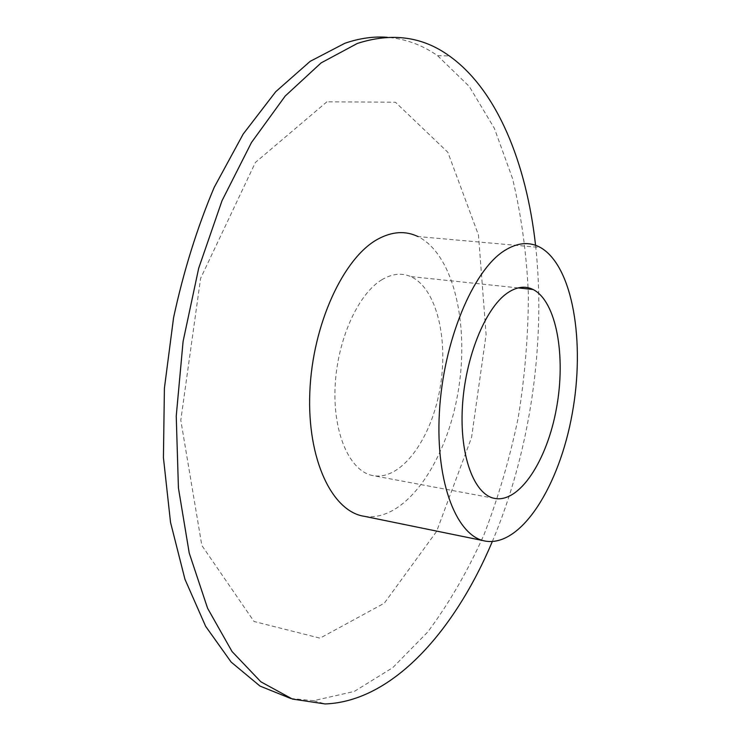 <?xml version="1.0" encoding="UTF-8"?>
<svg xmlns="http://www.w3.org/2000/svg" width="741" height="741" viewBox="0 0 741 741"><rect width="100%" height="100%" fill="white"/><g stroke="black" fill="none" stroke-linecap="round" stroke-linejoin="round"><path stroke-width="0.56" stroke-dasharray="3.71 2.78" d="M382.06 279.616C357.986 293.797 337.007 340.425 335.08 387.191C332.996 434.004 350.002 471.23 372.603 475.546C400.436 481.178 430.336 440.775 439.561 390.822C449.12 340.962 437.014 288.166 410.681 276.56C401.668 272.688 392.128 273.707 382.06 279.616M364.424 516.329C404.086 522.303 444.693 464.95 457.28 396.481C470.294 328.106 454.594 254.756 417.961 236.555L540.467 247.522M492.302 541.56C530.25 451.732 546.237 342.231 535.558 245.308M290.787 698.494L313.638 700.671L354.254 691.455L392.767 667.65L427.789 631.943C449.129 603.239 467.84 570.885 483.919 534.882C498.36 497.452 509.799 458.383 518.228 417.655C524.887 376.493 528.277 335.395 528.398 294.372C526.619 253.848 521.331 215.242 512.55 178.562L494.377 128.35L469.294 86.465L437.579 55.705C422.305 44.997 405.549 38.865 387.311 37.309M326.901 101.813L255.413 162.436L200.598 278.394L180.795 420.221L201.839 545.469L254.033 621.477L320.038 638.158L384.283 603.22L436.625 531.38L471.554 437.486L486.096 334.599L478.482 235.045L447.86 152.294L395.416 102.221L326.901 101.813M518.126 287.906L410.681 276.56M494.451 498.378L372.603 475.546M483.577 540.698L486.189 541.236M313.638 700.671L325.16 703.95M437.579 55.705L449.287 55.908"/><path stroke-width="1.11" d="M507.196 293.14C485.17 308.367 465.144 357.708 462.403 406.818C459.522 455.974 474.147 494.506 494.451 498.378C519.432 503.463 547.117 460.522 556.472 408.263C566.124 356.088 556.472 301.235 533.048 289.481C525.026 285.563 516.412 286.786 507.196 293.14M504.25 250.773C472.841 270.632 443.201 341.444 439.385 412.515C435.365 483.66 457.336 537.503 486.189 541.236C521.868 546.228 559.455 485.309 572.2 413.765C585.334 342.305 572.988 266.121 540.467 247.522C529.389 241.399 517.32 242.483 504.25 250.773M417.961 236.555C405.494 230.562 392.109 231.424 377.827 239.148C343.481 257.673 312.461 324.502 309.831 392.082C306.978 459.726 332.339 511.809 364.424 516.329L483.577 540.698M535.558 245.308C526.508 163.622 497.387 90.143 449.287 55.908C422.463 36.513 391.813 32.363 357.347 43.45L321.103 62.902L285.202 96.034L251.505 142.448L222.022 200.709L198.69 268.223L183.092 341.425L176.238 416.118L178.424 487.986L189.233 553.073L207.591 608.278L232.026 651.515L260.86 681.803L292.408 699.059L325.16 703.95C392.656 701.44 454.761 630.748 492.302 541.56M387.311 37.309C373.649 36.244 359.496 38.236 344.834 43.284L310.146 61.355L275.717 91.717L243.159 134.102L214.195 187.38C197.152 227.691 183.611 271.113 173.579 317.639L164.4 388.265L163.428 457.679L170.523 522.359L184.972 579.314L205.646 626.321L231.136 662.074L259.989 686.064L290.787 698.494M533.048 289.481L518.126 287.906"/></g></svg>
